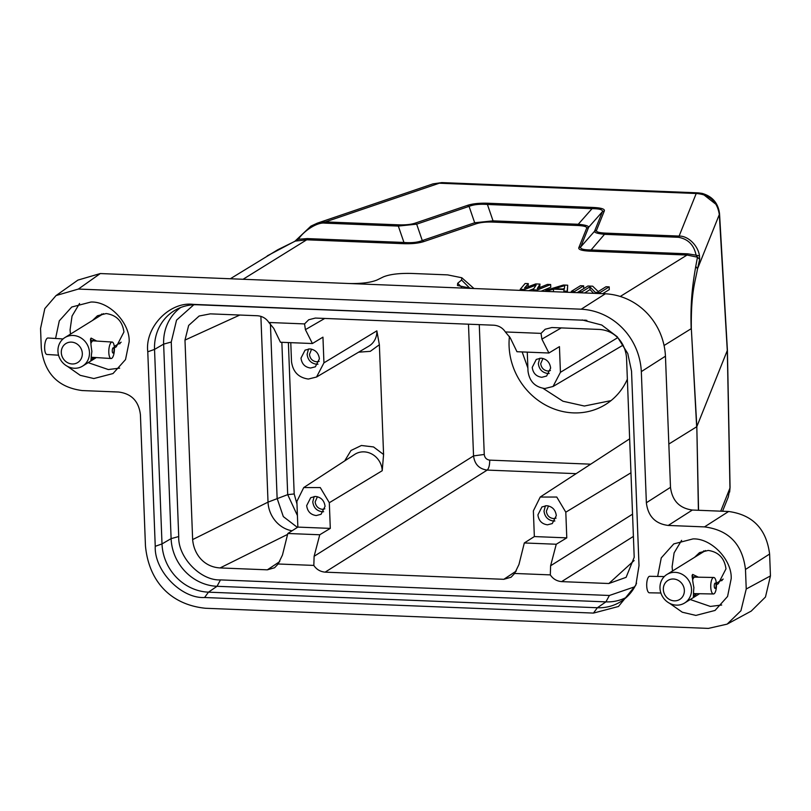 <?xml version="1.0" encoding="UTF-8"?>
<svg xmlns="http://www.w3.org/2000/svg" width="811" height="811" viewBox="0 0 811 811"><rect width="100%" height="100%" fill="white"/><g stroke="black" fill="none" stroke-linecap="round" stroke-linejoin="round"><path stroke-width="1.22" d="M509.44 336.413A65.732 60.217 -121.8 0 0 573.306 412.88A65.732 60.217 -121.8 0 0 605.493 404.537A65.732 60.217 -121.8 0 0 627.359 379.193M611.018 400.624L584.356 406.027L562.966 401.232L543.056 388.347M527.88 367.991L522.142 351.933M94.289 357.458L90.842 360.033M91.014 358.878L91.471 359.912C90.893 360.51 91.025 357.661 91.876 351.376C90.812 344.837 90.548 340.397 91.096 338.086L96.732 341.076M89.484 352.856A16.788 15.379 58.2 0 1 82.56 366.126A16.788 15.379 58.2 0 1 73.994 368.235A16.788 15.379 58.2 0 1 57.936 350.869A16.788 15.379 58.2 0 1 64.87 337.599A16.788 15.379 58.2 0 1 73.436 335.49A16.788 15.379 58.2 0 1 89.484 352.856M71.621 342.13A11.192 10.249 58.2 0 1 82.327 353.708A11.192 10.249 58.2 0 1 71.997 363.957A11.192 10.249 58.2 0 1 61.291 352.38A11.192 10.249 58.2 0 1 71.621 342.13M90.609 338.734L90.467 339.545M112.121 342.039A8.252 2.768 -86.4 0 1 114.412 348.537A8.252 2.768 -86.4 0 1 111.087 358.513A8.252 2.768 -86.4 0 1 108.796 352.025A8.252 2.768 -86.4 0 1 112.121 342.039L93.194 340.853A8.252 2.768 93.6 0 0 93.133 340.853L90.69 340.691M92.201 357.529L92.525 357.55A8.536 2.869 93.6 0 0 92.88 357.367M91.4 357.134L91.663 357.154A8.252 2.768 93.6 0 0 92.15 357.316A8.252 2.768 93.6 0 0 92.211 357.327L92.089 357.316M92.211 357.327L92.19 357.6A8.536 2.869 93.6 0 1 92.14 357.6A8.536 2.869 93.6 0 1 91.633 357.438L91.349 357.418M90.974 343.428A8.252 2.768 93.6 0 1 91.136 343.002L91.085 342.82M90.599 341.259L91.947 341.583A8.252 2.768 93.6 0 0 91.41 342.424L90.781 342.384M91.41 342.424L90.741 342.141M91.907 341.34A8.536 2.869 93.6 0 0 91.379 342.181M90.508 340.478L92.819 340.904A8.252 2.768 93.6 0 0 92.251 341.259L90.579 341.147M92.251 341.259L90.548 340.873M92.819 340.63A8.536 2.869 93.6 0 0 92.241 340.985M93.691 340.884L93.711 340.742A8.536 2.869 93.6 0 0 93.204 340.569A8.536 2.869 93.6 0 0 93.153 340.569M63.035 338.947L47.971 338.005A8.252 2.768 93.6 0 0 44.635 347.98A8.252 2.768 93.6 0 0 46.926 354.468L58.564 355.208M114.087 349.815A2.656 0.892 -86.4 0 1 113.226 352.967A2.656 0.892 -86.4 0 1 112.273 350.94A2.656 0.892 -86.4 0 1 113.134 347.787A2.656 0.892 -86.4 0 1 114.087 349.815M100.605 315.438A18.177 16.656 58.2 0 1 101.689 313.999M120.069 343.631A18.177 16.656 58.2 0 1 118.294 343.955M696.801 593.672L693.293 596.379M693.395 595.142L693.942 596.288C693.334 596.805 693.314 593.895 693.892 587.559C692.564 581.041 692.158 576.672 692.665 574.421L698.403 577.199M691.509 589.029A16.788 15.379 58.2 0 1 684.606 603.009A16.788 15.379 58.2 0 1 676.719 605.148A16.788 15.379 58.2 0 1 660.002 588.451A16.788 15.379 58.2 0 1 666.906 574.482A16.788 15.379 58.2 0 1 674.803 572.343A16.788 15.379 58.2 0 1 691.509 589.029M673.211 578.993A11.192 10.249 58.2 0 1 684.352 590.114A11.192 10.249 58.2 0 1 674.488 600.86A11.192 10.249 58.2 0 1 663.347 589.729A11.192 10.249 58.2 0 1 673.211 578.993M692.168 575.111L692.077 576.013M692.391 577.087L694.855 576.844A8.536 2.94 91.1 0 0 694.845 576.844L692.533 576.803M694.551 593.845L694.895 593.855A8.536 2.94 91.1 0 0 695.291 593.642M716.407 583.981A8.252 2.849 -88.9 0 1 713.437 593.976A8.252 2.849 -88.9 0 1 710.781 587.468A8.252 2.849 -88.9 0 1 713.741 577.473A8.252 2.849 -88.9 0 1 716.407 583.981M693.669 593.449L693.993 593.459A8.252 2.849 91.1 0 0 694.54 593.632A8.252 2.849 91.1 0 0 694.561 593.632L713.437 593.976M694.561 593.632L694.551 593.905A8.536 2.94 91.1 0 1 694.54 593.905L694.54 593.905A8.536 2.94 91.1 0 1 693.973 593.743L693.628 593.733M692.706 579.743A8.252 2.849 91.1 0 1 692.878 579.287L692.807 579.095M692.259 577.594L693.638 577.858A8.252 2.849 91.1 0 0 693.131 578.709L692.482 578.699M693.131 578.709L692.432 578.456M693.598 577.625A8.536 2.94 91.1 0 0 693.081 578.466M692.138 576.864L694.51 577.179A8.252 2.849 91.1 0 0 693.942 577.533L692.239 577.503M693.942 577.533L692.199 577.229M694.5 576.905A8.536 2.94 91.1 0 0 693.922 577.26M713.741 577.473L694.845 577.128A8.252 2.849 91.1 0 0 694.824 577.128L694.51 577.118M695.412 577.138L695.412 577.016A8.536 2.94 91.1 0 0 694.855 576.844M664.3 576.57L649.702 576.297A8.252 2.849 91.1 0 0 646.732 586.292A8.252 2.849 91.1 0 0 649.398 592.8L660.884 593.013M716.072 585.197A2.656 0.912 -88.9 0 1 715.322 588.35A2.656 0.912 -88.9 0 1 714.268 586.312A2.656 0.912 -88.9 0 1 715.018 583.16A2.656 0.912 -88.9 0 1 716.072 585.197M702.65 552.311A18.177 16.656 58.2 0 1 703.735 550.872M722.114 580.504A18.177 16.656 58.2 0 1 720.34 580.838M243.067 279.278L306.7 239.803L403.3 243.675C411.755 243.979 418.638 243.259 423.95 241.536L476.341 223.735C480.517 222.417 485.87 221.859 492.399 222.072L577.604 225.488C584.032 225.803 587.052 226.695 586.677 228.155L578.811 247.74C578.273 249.666 582.166 250.812 590.459 251.177L591.107 249.96L687.708 253.823L696.071 255.171L697.48 257.199L687.059 255.039L620.303 296.441M528.042 286.78L528.306 283.627L524.484 288.098L535.747 283.921L540.004 284.093L539.619 287.631M541.109 291.21L550.76 287.246L550.649 284.519L537.247 290.024L537.287 291.058M528.62 290.713L533.689 288.787M567.335 292.264L567.68 285.198L567.092 292.254M577.168 292.659L583.758 288.574L583.646 285.837L574.502 291.514L574.543 292.548M602.715 293.683L609.294 289.598L609.193 286.861L600.049 292.538L600.089 293.572M584.619 292.953L590.033 289.598L593.652 293.318M581.994 292.852L581.953 291.808L578.76 291.686L578.801 292.72M578.76 291.686L587.904 286.009L592.699 286.202L598.214 291.565L605.999 286.739L609.193 286.861M600.049 292.538L595.254 292.345L595.294 293.379M595.254 292.345L589.932 286.861L590.033 289.598M589.932 286.861L581.953 291.808M574.502 291.514L571.309 291.382L571.35 292.426M571.309 291.382L580.453 285.715L583.646 285.837M567.051 291.22L563.858 291.088L563.898 292.122M563.858 291.088L564.061 289.557L553.416 289.132L553.518 291.707M553.416 289.132L548.956 290.49L548.996 291.524M548.956 290.49L545.762 290.358L545.803 291.402M545.762 290.358L563.422 285.026L567.68 285.198M524.514 290.551L524.474 289.507L520.216 289.334L520.256 290.379M520.216 289.334L525.112 283.495L528.306 283.627M540.004 284.093L537.257 288.604L547.455 284.387L550.649 284.519M537.247 290.024L532.989 289.851L533.03 290.885M532.989 289.851L536.132 285.097L524.474 289.507M77.988 280.079L100.29 273.55L349.065 283.515C361.3 283.759 370.597 282.593 376.963 280.038L383.339 276.906C389.665 274.331 398.961 273.175 411.248 273.429L447.611 274.878L461.763 277.747L461.591 280.038L457.688 283.272L461.723 287.276M349.065 283.515L471.678 288.432L457.455 285.502L457.688 283.272M471.678 288.432L605.351 293.785C637.73 295.528 663.733 322.535 665.456 356.191L670.494 487.34C672.207 500.711 679.496 508.274 692.351 510.038L668.223 525.447C655.268 523.794 647.989 516.222 646.367 502.749L641.329 371.61L665.456 356.191M664.108 345.486L691.165 328.708C690.313 302.615 692.513 284.884 695.757 266.413L697.48 257.199L699.67 259.327L699.467 255.901L696.071 255.171C694.044 245.023 688.174 239.063 678.462 237.288L604.894 234.349C597.798 233.68 594.341 232.656 594.534 231.287L580.747 246.899C579.966 248.926 583.423 249.94 591.107 249.95L605.543 233.122C599.106 232.808 596.085 231.916 596.47 230.456L594.544 231.297M578.811 247.74L580.747 246.899L588.614 227.323C588.806 225.955 585.349 224.941 578.253 224.272L592.04 208.66L487.421 204.473L493.037 220.856L578.253 224.272L577.604 225.488M586.677 228.155L588.604 227.313M492.399 222.072L493.037 220.845L474.688 222.761L469.062 206.369C473.695 204.534 479.808 203.906 487.411 204.463L488.06 203.247C479.514 202.963 472.631 203.673 467.41 205.386L469.072 206.359L416.672 224.171L398.323 226.066L403.949 242.459C411.593 243.057 417.706 242.428 422.298 240.553L474.688 222.761L476.341 223.735M423.95 241.536L422.288 240.563L416.672 224.171L415.019 223.187C410.903 224.505 405.551 225.052 398.961 224.85L398.323 226.076L324.755 223.126C316.736 222.011 303.01 231.662 298.478 239.245L307.349 238.586L306.7 239.803L295.356 241.09L277.899 249.676L230.334 278.761M403.3 243.675L403.949 242.459L307.349 238.586M554.734 288.665L564.78 285.594L564.314 289.051L554.734 288.665M100.29 273.55L78.383 289.061L581.223 309.194C613.592 310.948 639.605 337.944 641.329 371.61M695.757 266.413L697.541 268.755L699.67 259.327M668.832 444.043L696.659 426.789L691.327 328.546C690.921 292.345 695.068 282.623 697.541 268.755L719.316 214.56C717.309 201.534 709.605 194.508 696.223 193.505L698.22 192.866L701.981 193.363L698.22 192.866M596.47 230.456L604.347 210.88C604.894 208.954 601.012 207.809 592.689 207.444L592.04 208.65C599.603 208.701 603.049 209.714 602.391 211.701M296.988 239.772L298.478 239.245L294.961 241.212L310.907 226.127L317.283 223.167L432.962 183.874L441.802 182.597L698.078 192.856M562.733 288.99L564.385 288.483M78.383 289.061L56.06 295.549L44.818 308.596L40.55 328.455L41.3 348.01C44.341 373.253 58.007 387.435 82.286 390.567L118.558 392.017C131.514 393.67 138.793 401.232 140.415 414.715L145.453 545.854C148.819 581.73 171.06 604.813 205.558 608.27L708.398 628.403L727.132 624.135L740.93 610.754L746.232 589.009L745.481 569.454C742.44 544.211 728.775 530.029 704.495 526.897L668.223 525.447M582.207 319.95L601.752 325.029L617.333 336.839L627.775 353.535L631.536 371.164L639.007 565.673L635.875 585.066L618.469 606.486L593.47 613.086L204.575 597.514C181.117 598.761 154.09 570.579 155.246 546.3L147.774 351.781C144.723 327.228 169.793 301.266 193.312 304.378L586.323 320.335L197.428 304.764A47.555 43.561 -121.8 0 0 176.058 309.68A47.555 43.561 -121.8 0 0 154.536 349.409L162.007 543.928A47.555 43.561 -121.8 0 0 208.468 592.162L597.362 607.743A47.555 43.561 -121.8 0 0 622.493 600.485A47.555 43.561 -121.8 0 0 636.554 583.16M55.574 338.481L59.294 320.842L71.743 307.024L90.903 302.047C109.11 301.134 130.034 322.839 129.162 341.766L125.523 359.577L113.003 373.557L93.843 378.544L80.238 375.331L67.475 366.379M657.66 576.439L661.259 557.887L673.779 543.907L692.949 538.92C711.146 538.017 732.08 559.722 731.198 578.648L727.568 596.46L715.049 610.44L695.879 615.417L682.284 612.214L669.521 603.252M398.961 224.85L325.393 221.91L439.319 183.215L696.223 193.505L679.111 236.072C688.721 235.839 698.372 246.382 699.467 255.901M691.327 328.546L696.821 426.637L727.406 350.24M698.555 510.281L696.821 426.637L698.403 510.271M604.347 210.88L602.401 211.712L588.614 227.323M324.755 223.126L325.393 221.91L317.283 223.167M751.331 610.987L765.472 597.018L770.45 575.911L769.609 554.035C766.395 528.975 752.74 514.792 728.623 511.488L692.351 510.038M681.605 540.349L674.103 552.899L672.116 566.717L672.501 571.015M690.212 599.522L710.365 606.435L721.699 605.016M79.569 303.476L72.057 316.016L70.07 329.834L70.456 334.132M88.166 362.649L108.329 369.552L119.653 368.133M586.85 320.365A47.555 43.561 -121.8 0 0 586.323 320.335M92.555 320.426L97.472 315.753L106.17 313.553C116.531 315.094 122.451 321.237 123.931 331.993L116.237 346.865L114.392 347.818M702.154 193.403C712.514 196.404 718.323 203.267 719.56 213.972L717.147 205.244L701.981 193.363M432.962 183.894L441.995 182.607M694.601 557.309L699.518 552.626L708.216 550.426C718.576 551.977 724.497 558.12 725.977 568.876L718.282 583.748L716.437 584.701M180.65 307.541A46.987 43.054 -121.8 0 0 163.64 344.117L171.111 538.626A46.987 43.054 -121.8 0 0 217.024 586.292L605.918 601.874A46.987 43.054 -121.8 0 0 626.447 597.322M729.657 492.064L730.052 487.401L728.319 496.9L722.55 511.244M193.799 304.764L176.545 320.132L171.253 342.029L178.724 536.547C177.802 557.208 200.621 580.919 220.48 579.895L609.385 595.477L634.77 586.779M541.038 333.382L505.365 331.952C502.698 327.938 498.937 325.687 494.061 325.221L315.367 318.064L308.717 319.757L304.551 323.913L268.867 322.484C266.211 318.459 262.44 316.219 257.563 315.753L210.323 313.857L199.141 316.016L188.659 325.434L184.979 340.093L192.643 539.589C193.87 554.166 203.875 567.031 220.085 567.933L267.326 569.829L274.564 567.761L278.143 563.99L313.827 565.419C316.483 569.434 320.254 571.674 325.13 572.15L503.824 579.307L511.062 577.229L514.64 573.458L550.314 574.887C552.98 578.902 556.741 581.152 561.617 581.619L608.868 583.514L626.112 577.341L634.202 557.269L626.538 357.783C625.322 343.205 615.306 330.33 599.106 329.428L551.855 327.532L545.205 329.236L541.038 333.382L541.9 339.13L548.905 353.008L516.962 351.721L510.251 337.863L505.365 331.952M550.314 574.887L550.608 565.764L632.55 514.164M514.64 573.458L518.959 564.497L524.312 542.964L556.255 544.242L550.608 565.764M313.827 565.419L314.121 556.285L473.543 455.904C474.617 464.267 479.169 468.991 487.198 470.086L576.155 473.654M278.143 563.99L282.471 555.018L287.814 533.486L319.757 534.763L314.121 556.285M268.867 322.484L273.763 328.384L280.464 342.252L312.417 343.529L305.412 329.651L304.551 323.913M548.905 353.008L559.448 346.632L560.431 372.31L553.041 386.482L544.86 388.52C534.976 387.121 529.36 381.282 527.991 371.012L527.272 352.136M524.312 542.964L534.348 536.568L533.364 510.889L540.227 497.042L556.762 497.042L565.804 512.187L566.788 537.865L556.255 544.242M534.348 536.568L566.788 537.865M287.814 533.486L297.86 527.099L330.3 528.397L329.317 502.719L382.224 470.715L383.583 454.495L379.366 344.726L376.851 330.847L323.944 362.841L316.543 377.014L308.373 379.051C298.489 377.652 292.862 371.813 291.504 361.534L290.774 342.668M319.757 534.763L330.3 528.397M297.86 527.099L296.877 501.411L303.73 487.573L320.264 487.573L329.317 502.719M192.643 539.589L268.025 502.131L287.702 494.639L297.414 515.553M323.944 362.841L322.95 337.153L312.417 343.529M550.639 368.103C549.858 362.274 546.675 358.969 541.069 358.168L536.284 359.415L532.239 367.363C533.009 373.182 536.203 376.497 541.809 377.297L546.594 376.04L550.639 368.103M537.906 514.884C538.686 520.713 541.87 524.018 547.476 524.818L552.261 523.571L556.305 515.624C555.525 509.805 552.342 506.49 546.736 505.699L541.951 506.946L537.906 514.884M306.67 505.628C307.45 511.447 310.633 514.762 316.239 515.553L321.024 514.306L325.069 506.358C324.288 500.539 321.105 497.224 315.499 496.433L310.714 497.68L306.67 505.628M319.402 358.837C318.622 353.018 315.438 349.703 309.832 348.902L305.048 350.159L301.003 358.097C301.773 363.926 304.966 367.231 310.572 368.032L315.357 366.785L319.402 358.837M539.751 358.219L538.342 363.581C539.122 369.39 542.316 372.705 547.901 373.506L549.209 373.465M545.418 505.74L544.009 511.102C544.789 516.921 547.983 520.226 553.568 521.037L554.876 520.986M314.181 496.484L312.772 501.847C313.553 507.656 316.746 510.971 322.332 511.771L323.64 511.731M308.515 348.953L307.105 354.316C307.886 360.125 311.079 363.44 316.665 364.251L317.973 364.2M542.964 358.452L540.704 363.673C541.353 367.92 543.725 370.384 547.81 371.053L550.416 370.546M556.062 518.148L553.477 518.574C549.321 517.976 546.959 515.522 546.371 511.204L548.5 505.942M317.395 496.717L315.134 501.938C315.783 506.186 318.155 508.639 322.241 509.318L324.846 508.811M319.159 361.361L316.574 361.787C312.417 361.189 310.055 358.736 309.467 354.417L311.596 349.156M590.459 251.167L687.059 255.039L687.708 253.823M461.591 280.038L469.964 288.351M581.223 309.194L605.351 293.785M594.534 231.287L602.401 211.712M720.736 511.173L729.961 488.06L727.305 350.798L719.316 214.56M605.543 233.122L679.111 236.072L678.462 237.288M592.689 207.444L488.06 203.247M467.41 205.396L415.019 223.187M646.367 502.749L670.494 487.34M197.428 304.764L193.312 304.378M171.253 342.029L163.64 344.117L154.536 349.409L147.774 351.781M178.724 536.547L171.111 538.626L162.007 543.928L155.246 546.3M220.48 579.895L217.024 586.292L208.468 592.162L204.575 597.514M609.385 595.477L605.918 601.874L597.362 607.743L593.47 613.086M704.495 526.897L728.623 511.488M745.481 569.454L769.609 554.035M746.232 589.009L770.45 575.911M728.298 496.89L729.849 488.526M561.253 327.918L541.9 339.13M608.868 583.514L634.131 560.543M561.617 581.619L633.401 536.416M503.824 579.307L516.252 571.056M325.13 572.15L487.198 470.086C488.871 468.423 489.712 465.108 489.722 460.131L590.702 464.176M267.326 569.829L279.765 561.587M220.085 567.933L287.591 534.398M260.889 316.341L268.025 502.131A27.969 24.492 -116.4 0 0 292.082 530.779M184.979 340.093L239.813 315.043M324.755 318.439L305.412 329.651M560.431 372.31L617.627 337.721M630.958 472.793L565.804 512.187M468.484 324.197L473.543 455.904L484.258 454.464C484.694 457.789 486.519 459.675 489.722 460.131M297.394 527.393L283.313 516.597L277.129 498.39L270.418 323.863M484.258 454.464L479.271 324.633M382.224 470.715A18.592 17.031 -121.8 0 0 372.492 454.403A18.592 17.031 -121.8 0 0 354.681 454.403L303.73 487.563M344.705 460.891L351.011 450.47L361.402 445.492L373.536 446.942L383.583 454.495M316.554 377.024L368.893 346.115A18.592 17.031 -121.8 0 0 376.851 330.847M379.366 344.726L370.282 351.345L358.655 352.167M296.978 504.026L294.19 493.96L288.381 342.566M281.853 342.303L287.702 494.639L294.19 493.96M121.153 342.191L114.28 346.449M96.327 357.58L82.56 366.126M111.087 358.513L92.15 357.316M90.944 340.427L93.204 340.569M723.199 579.064L716.356 583.312M699.569 593.723L684.606 603.009M461.783 277.747L473.969 288.523M267.245 255.87L294.961 241.212M56.648 295.153L77.978 280.059M585.491 320.193L584.721 320.122M727.67 623.841L751.351 611.028M719.56 213.972L727.406 350.18M727.406 350.291L730.062 487.401M540.217 497.031L629.65 438.832M553.041 386.502L623.112 345.121M705.499 550.547L666.906 574.482M103.463 313.664L64.87 337.599"/></g></svg>
